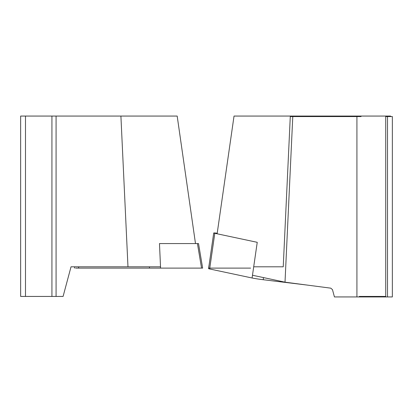 <?xml version="1.0" encoding="UTF-8"?>
<svg xmlns="http://www.w3.org/2000/svg" width="413" height="413" viewBox="0 0 413 413"><rect width="100%" height="100%" fill="white"/><g stroke="black" fill="none" stroke-linecap="round" stroke-linejoin="round"><path stroke-width="0.62" d="M292.781 116.559L285.011 282.177L330.787 288.166L332.48 289.658L334.432 296.937L356.92 296.937L356.92 116.559L290.282 116.559M387.508 116.559L387.508 296.937L392.35 296.937L392.35 116.559L385.721 116.559M285.011 282.177L252.482 275.244M387.508 296.937L361.07 296.937L361.07 296.441M356.92 296.937L361.07 296.937M361.07 116.559L356.92 116.559M306.317 284.965A8.245 0.315 -171.8 0 1 304.871 284.794L263.215 279.72A8.245 0.315 -171.8 0 1 252.085 277.995L209.649 268.971A8.245 0.315 -171.8 0 1 208.575 268.656L213.727 232.978A8.245 0.315 8.2 0 0 214.796 233.293L209.649 268.971M252.085 277.995L257.237 242.317L214.796 233.293M217.212 233.221A8.245 0.315 8.2 0 0 213.727 232.978M355.128 116.559L355.128 116.063L234.032 116.063L217.13 233.784M253.701 266.808L283.235 266.808L290.308 116.063M390.564 116.559L390.564 116.063L385.721 116.063L385.721 296.441L359.279 296.441M359.279 116.559L359.279 116.063L355.128 116.063M359.279 116.063L385.721 116.063M250.634 268.109L208.658 268.109M160.518 266.808L71.026 266.808L63.086 296.441L56.08 296.441L56.08 116.063L177.182 116.063L195.488 243.567M127.978 266.808L120.906 116.063M20.65 296.441L20.65 116.063L25.492 116.063L25.492 296.441L20.65 296.441M56.08 296.441L25.492 296.441M51.93 296.441L51.93 116.063L25.492 116.063M51.93 116.063L56.08 116.063M75.553 268.109L202.644 268.109L201.544 268.109L197.429 243.567L159.475 243.567L160.58 268.109M202.644 268.109L198.524 243.567L197.429 243.567M154.013 268.109L149.485 268.109L149.429 266.808M263.525 277.598L263.215 279.72M78.527 268.109L78.744 266.808M209.184 264.465L208.57 268.109M74.676 266.808L74.459 268.109"/></g></svg>
